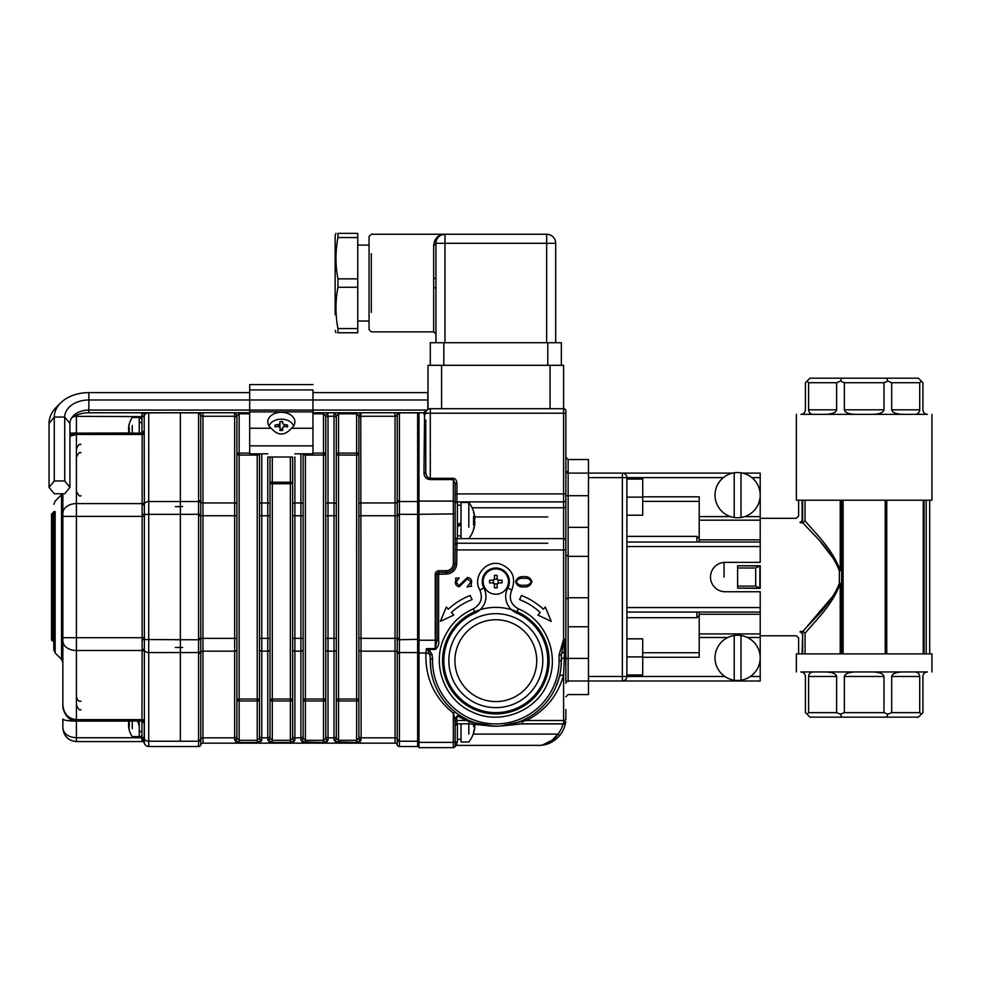 <?xml version="1.0" encoding="UTF-8"?>
<svg xmlns="http://www.w3.org/2000/svg" width="981" height="981" viewBox="0 0 981 981"><rect width="100%" height="100%" fill="white"/><g stroke="black" fill="none" stroke-linecap="round" stroke-linejoin="round"><path stroke-width="1.47" d="M547.79 516.938L474.792 516.938M547.79 543.241L455.147 543.241M423.964 473.259A1.803 1.275 180 0 0 425.766 471.984C426.073 475.859 427.581 477.968 430.291 478.311L453.332 478.311C455.515 478.63 456.717 480.334 456.95 483.425L455.147 483.425L453.332 479.586L430.291 479.586C426.465 479.182 424.356 477.073 423.964 473.259L424.589 411.738L423.964 414.497A1.803 1.275 180 0 0 425.766 413.222A4.525 4.525 0 0 1 430.291 408.697L563.609 408.697A2.256 2.256 0 0 1 565.865 410.953L565.865 413.222L565.865 410.953A2.256 2.256 0 0 0 563.609 408.697L563.609 365.312L547.79 365.312L547.79 342.712L561.353 342.712L561.353 365.312M468.808 527.202L468.808 502.48L461.021 502.48L461.021 538.63L461.021 535.92L457.404 535.92L457.404 538.63L457.404 502.48L455.147 502.48L455.147 493.897L456.95 493.897L456.95 502.48M470.855 721.256A4.525 2.146 112.4 0 0 469.139 721.746L469.139 723.819L469.139 721.746L457.661 716.216L456.692 718.386A1.803 1.275 0 0 0 455.012 719.183L453.332 713.162C434.227 697.663 425.08 677.601 425.913 653.015L426.477 648.6L435.257 648.6L436.937 640.225L436.937 574.339A1.937 1.937 0 0 1 438.875 572.401L446.11 572.401A8.903 8.903 0 0 0 455.012 563.486L455.147 536.828A1.803 1.803 0 0 0 456.95 538.63L563.609 538.63A2.256 2.256 0 0 1 565.865 540.887L565.865 681.452M455.147 483.425L455.147 544.124A1.803 0.797 180 0 0 456.95 544.921L456.692 563.486A10.583 10.583 0 0 1 446.11 574.069L438.605 574.339L438.605 640.225C439.218 644.247 438.09 647.313 435.257 649.434L428.93 649.434L431.91 654.168L432.572 658.827A63.275 63.275 0 0 0 494.902 723.929A63.275 63.275 0 0 0 559.096 660.654L559.096 654.879L563.609 639.293L564.369 639.293L561.353 654.879L559.096 654.879M428.035 650.501L426.477 648.6L428.93 649.434L428.035 650.501L429.911 654.854L431.91 654.168M418.985 747.657L453.332 747.657L418.985 747.657L418.985 653.015L425.913 653.015A4.525 3.188 -176.4 0 1 429.911 654.854L430.316 658.754L432.572 658.827M565.865 470.843A2.256 2.256 0 0 0 566.773 472.646A2.256 2.256 0 0 1 565.865 470.843A2.256 2.256 0 0 0 568.134 473.1L565.865 470.843A2.256 2.256 0 0 0 568.134 473.1L568.134 658.398L565.865 658.398L565.865 639.293L564.369 639.293L564.369 651.985A4.525 3.201 0 0 0 561.353 655.001L561.353 660.654A65.531 65.531 0 0 1 494.865 726.185A65.531 65.531 0 0 1 430.316 658.754L430.757 668.441M565.865 650.477A2.256 1.594 -0 0 1 564.369 651.985L564.369 657.65A4.525 3.201 0 0 0 561.353 660.654L559.096 660.654M564.369 657.65L563.609 675.112A4.525 3.139 14.6 0 0 559.244 677.172L555.687 687.301M559.685 675.333L559.93 674.266M560.531 671.016L560.617 670.403M561.071 666.712L561.353 660.654M500.494 726.026L526.343 720.508L563.609 720.508L563.609 723.819L563.609 675.112C557.797 695.664 545.375 710.796 526.343 720.508A4.525 1.803 64.2 0 0 524.381 719.637L530.439 716.302M536.239 712.243L541.402 707.742M541.537 707.608L544.063 705.008M546.478 702.237L548.587 699.527M550.599 696.62L551.028 695.97M552.511 693.53L553.419 691.912M554.29 690.244L555.001 688.809M522.505 721.746L522.505 723.819L522.505 721.746A4.525 2.146 67.6 0 0 520.776 721.256L514.13 723.586M499.525 726.087L500.948 725.989M504.001 725.682L509.936 724.652M456.692 718.386L456.95 723.23A1.803 1.717 0 0 0 455.147 724.934L455.147 745.854A1.803 1.803 0 0 1 453.332 747.657L453.332 713.162A4.525 2.342 127.3 0 1 456.079 712.77M431.015 670.428L431.321 672.267M431.481 673.138L431.652 673.984M431.873 675.002L432.106 675.995M433.136 679.784L433.7 681.55M434.387 683.487L435.11 685.351M435.883 687.141L436.668 688.87M437.6 690.734L438.568 692.537M439.917 694.842L440.616 695.97M442.799 699.171L445.092 702.151M447.679 705.118L450.377 707.877M455.012 719.183L457.134 715.872L460.616 715.934L467.263 719.637A4.525 1.803 115.8 0 0 465.288 720.508L456.692 720.508A1.803 1.275 0 0 0 455.012 721.317L455.012 719.183M458.667 714.646L460.15 715.64M460.616 715.934L457.661 716.216A1.803 0.76 62.4 0 0 457.134 715.872M476.067 723.144L477.477 723.573M481.696 724.652L487.643 725.682M490.696 725.989L497.87 726.161M469.139 721.746L493.774 726.161M425.766 471.984L425.766 419.991M455.147 724.934L455.012 721.317M456.95 742.004L456.95 744.236A1.803 1.619 -0 0 0 455.147 745.854L455.012 746.529A1.803 1.803 0 0 1 455.025 746.504L455.147 746.271M456.95 744.236L456.692 745.401A1.803 1.803 0 0 0 455.012 746.529A1.803 1.803 0 0 1 456.692 745.401L540.372 745.352M455.147 745.854A1.803 1.803 0 0 1 453.332 747.657A1.803 1.803 0 0 0 455.147 745.854L455.147 742.004L457.404 742.004L457.404 723.819M565.865 718.914L565.865 709.545L565.865 718.914A2.256 1.594 0 0 1 563.609 720.508M472.106 507.766L563.609 507.766L563.609 413.222L565.865 413.222L565.865 540.887A2.256 2.256 0 0 0 563.609 538.63L563.609 507.766A2.256 1.594 0 0 0 565.865 506.171L565.865 495.699L588.465 495.699L588.465 597.76L568.134 597.76L565.865 599.195M418.985 653.015L418.985 412.768L418.985 413.994L417.636 413.994L417.636 412.866L399.426 412.866A78.149 55.255 0 0 0 399.414 413.859L399.414 500.555A78.149 55.255 0 0 0 399.426 501.549L399.426 514.338A78.149 78.149 0 0 0 399.414 515.736L399.414 638.361A78.149 78.149 0 0 0 399.426 639.759L399.426 652.549A78.149 55.255 180 0 0 399.414 653.542L399.414 740.238A78.149 55.255 180 0 0 399.426 741.231L399.426 746.529L399.426 741.231L417.636 741.231L417.636 652.071L418.985 652.071L418.985 742.359L453.332 742.359A1.803 1.275 0 0 0 455.147 741.084L455.147 741.71M547.79 734.095L473.21 734.095L557.931 734.095L559.673 735.542C553.713 742.176 546.736 745.462 538.753 745.401C546.294 745.352 552.683 741.587 557.931 734.095L551.126 741.28M548.919 742.678L547.508 743.402M542.125 745.192L558.201 737.185M557.931 734.095A24.856 24.856 0 0 0 562.959 723.929L565.166 724.444A27.112 27.112 0 0 1 559.673 735.542M501.475 725.952L522.505 723.819L563.609 723.819L565.865 721.562L565.166 724.444M565.865 709.545L565.865 718.288M565.865 549.936L565.865 540.887A2.256 2.256 0 0 0 563.609 538.63L563.609 549.936L565.865 549.936M568.134 472.646L568.134 459.537L568.134 473.1L588.465 473.1L588.465 556.337L568.134 556.337L565.865 554.903M565.865 683.254A2.256 2.256 0 0 1 568.134 680.998L568.134 681.452M565.865 696.817L568.134 694.56L588.465 694.56L588.465 680.998L568.134 680.998L568.134 658.398L588.465 658.398L588.465 676.473L588.465 597.76L588.465 658.398M588.465 472.646L588.465 459.537L588.465 473.1L732.635 473.1M588.465 694.56L588.465 681.452M565.865 668.245L565.865 669.692M495.822 607.374A53.281 53.281 0 0 1 541.966 687.301A53.281 53.281 0 0 1 449.678 687.301A53.281 53.281 0 0 1 495.822 607.374M531.923 581.794C530.77 578.03 528.036 576.313 523.756 576.632C519.501 576.374 516.803 578.091 515.675 581.794C516.791 585.534 519.489 587.263 523.756 586.957C527.999 587.239 530.721 585.51 531.923 581.794M523.707 585.203C520.188 585.682 517.723 584.541 516.325 581.794C517.674 579.023 520.126 577.883 523.707 578.398C527.337 577.834 529.85 578.974 531.273 581.794C529.789 584.566 527.275 585.706 523.707 585.203M459.292 586.736L467.373 578.827L470.99 581.966L467.005 586.957L471.64 586.197L470.99 584.995L471.64 582.04C471.53 579.28 470.107 577.772 467.373 577.515L459.108 585.424L456.042 582.383L459.157 577.956L455.392 578.287L456.042 579.219L455.392 582.224C455.454 584.835 456.754 586.331 459.292 586.736M521.524 595.492A70.056 70.056 0 0 1 543.327 609.176L545.313 607.031L551.248 621.365L537.882 615.075L540.261 612.5A65.531 65.531 0 0 0 519.525 599.563L521.524 595.492M448.305 609.176A70.056 70.056 0 0 1 470.12 595.492L472.106 599.563A65.531 65.531 0 0 0 451.37 612.5L453.749 615.075L440.383 621.365L446.33 607.031L448.305 609.176M516.546 612.99L518.348 608.845L516.546 612.99A51.968 51.968 0 0 1 536.865 692.537A51.968 51.968 0 0 1 454.767 692.537A51.968 51.968 0 0 1 475.098 612.99L473.296 608.845L475.098 612.99A51.968 51.968 0 0 0 454.767 692.537A51.968 51.968 0 0 0 536.865 692.537A51.968 51.968 0 0 0 516.546 612.99A18.075 18.075 0 0 1 507.79 587.938A13.562 13.562 0 0 0 495.822 568.011A13.562 13.562 0 0 0 483.841 587.938A18.075 18.075 0 0 1 475.098 612.99M417.636 745.401L418.985 745.401L417.636 745.401M455.147 538.63L455.147 513.872L417.636 514.338L417.636 746.529L399.426 746.529A2.256 2.256 90 0 1 397.231 744.812A2.256 2.256 0 0 0 395.036 743.144A2.256 2.256 0 0 1 397.219 744.837A2.256 2.256 0 0 0 399.414 746.529A2.256 2.256 0 0 1 397.219 744.837L397.231 639.796L418.985 639.293L418.985 640.225L435.257 640.225L435.257 574.339L438.605 574.339M417.636 413.994L417.636 502.014L418.985 502.014L418.985 413.994M198.579 740.238A2.256 1.594 -0 0 0 200.774 739.049L200.774 744.837A2.256 2.256 0 0 1 198.579 746.529L180.357 746.529L198.579 746.529L198.567 741.231A78.149 55.255 180 0 0 198.579 740.238L198.579 653.542A78.149 55.255 180 0 0 198.567 652.549L198.567 639.759A78.149 78.149 0 0 0 198.579 638.361L198.579 515.736A78.149 78.149 0 0 0 198.567 514.338L198.567 501.549A78.149 55.255 -0 0 0 198.579 500.555L198.579 413.859A78.149 55.255 -0 0 0 198.567 412.866L198.567 412.768M200.749 412.768L200.774 739.049A2.256 1.594 180 0 1 202.957 737.847L202.957 743.144A2.256 2.256 0 0 0 200.774 744.837A2.256 2.256 0 0 1 202.957 743.144L395.036 743.144L395.036 651.139A2.256 1.594 180 0 1 397.219 652.34A2.256 1.594 -0 0 0 399.414 653.542M200.762 744.812A2.256 2.256 -90 0 1 198.567 746.529A2.256 2.256 0 0 0 200.774 744.837A2.256 2.256 0 0 1 202.957 743.144M399.426 412.768L399.426 412.866A2.256 1.594 1.5 0 0 397.231 414.056L397.244 412.768M397.231 639.796L397.231 414.056M260.688 741.869L261.755 740.128A2.256 1.888 180 0 1 259.499 738.239L257.23 740.299L259.499 738.239L259.499 453.823L259.499 738.239M235.71 741.869L239.156 742.482L234.643 740.128L234.643 413.97A2.256 1.888 0 0 1 236.899 415.858L239.156 413.786L236.899 415.858L236.899 738.239A2.256 1.888 180 0 1 234.643 740.128M293.81 741.869L294.889 740.128L290.364 742.482L272.289 742.482L267.764 740.128A2.256 1.888 0 0 0 270.02 738.239L270.02 638.361L270.02 738.239L272.289 740.299L290.364 740.299L292.62 738.239L290.364 740.299L290.364 700.986L292.62 700.986L292.62 738.239A2.256 1.888 -0 0 0 294.889 740.128L294.889 737.847L300.897 737.847L300.897 453.823M268.831 741.869L272.289 742.482L272.289 699.012L290.364 699.012A2.256 1.962 180 0 1 292.62 700.986L292.62 457.023L267.764 457.023L267.764 502.959A2.256 1.594 0 0 1 270.02 504.553L270.02 638.361L267.764 638.361L267.764 515.736L270.02 515.736L270.02 482.247L290.364 482.247L290.364 457.023M292.62 736.24L292.62 638.361L294.889 638.361L294.889 737.847A2.256 1.594 0 0 1 292.62 736.24M325.753 424.295L325.753 515.736L325.753 415.858L323.497 413.786L312.964 413.786M303.154 729.803L303.154 738.239A2.256 1.888 180 0 1 300.897 740.128L300.897 737.847A2.256 1.594 180 0 0 303.154 736.24L303.154 738.239L305.41 740.299L305.41 742.482L300.897 740.128M326.943 741.869L328.01 740.128A2.256 1.888 180 0 1 325.753 738.239L325.753 729.803L325.753 738.239L323.497 740.299L325.753 738.239L325.753 515.736L328.01 515.736L328.01 638.361L325.753 638.361L325.753 700.986L305.41 700.986L305.41 740.299L323.497 740.299L323.497 455.074L305.41 455.074A2.256 1.962 0 0 1 303.313 453.823M301.964 741.869L323.497 742.482L323.497 740.299M334.398 412.768L334.018 413.97L334.398 412.768M336.287 415.858L338.543 413.786L336.287 415.858L336.287 738.239A2.256 1.888 180 0 1 334.018 740.128L334.018 413.97A2.256 1.888 0 0 1 336.287 415.858M358.874 424.295L358.874 450.438M336.287 424.295L336.287 515.736L328.01 515.736L328.01 502.959A2.256 1.594 180 0 0 325.753 504.553M336.287 729.803L336.287 738.239L338.543 740.299L338.543 742.482L334.018 740.128M360.763 412.768L361.143 737.847A2.256 1.594 180 0 1 358.874 736.24L358.874 638.361L358.874 738.239L356.618 740.299L358.874 738.239L358.874 736.24L358.874 738.239A2.256 1.888 180 0 0 361.143 740.128L356.618 742.482L335.085 741.869M360.076 741.869L361.143 737.847L395.036 737.847A2.256 1.594 180 0 1 397.219 739.049A2.256 1.594 0 0 0 399.414 740.238M261.755 453.823L261.755 740.128L257.23 742.482L239.156 742.482L239.156 740.299L257.23 740.299L257.23 700.986L239.156 700.986L239.156 740.299L236.899 738.239L236.899 649.545A2.256 1.594 180 0 1 234.643 651.139L202.957 651.139L202.957 737.847L234.643 737.847A2.256 1.594 180 0 0 236.899 736.24L236.899 738.239M202.957 412.768L202.957 416.251L234.643 416.251A2.256 1.594 180 0 1 236.899 417.845L236.899 515.736L202.957 515.736L202.957 651.139A2.256 1.594 180 0 0 200.774 652.34A2.256 1.594 0 0 1 198.579 653.542M270.02 457.023L270.02 504.553M267.764 740.128L267.764 737.847A2.256 1.594 0 0 0 270.02 736.24L270.02 738.239M336.287 638.361L328.01 638.361L328.01 740.128L323.497 742.482M270.02 482.247A2.256 1.508 180 0 0 272.289 483.756L272.289 699.012A2.256 1.962 180 0 0 270.02 700.986L290.364 700.986L290.364 482.247L292.62 482.247L292.62 515.736L303.154 515.736L303.154 453.823L303.154 736.24M327.629 412.768L328.01 416.251A2.256 1.594 180 0 0 325.753 417.845M325.753 415.858A2.256 1.888 0 0 1 328.01 413.97M358.874 649.545A2.256 1.594 180 0 0 361.143 651.139L395.036 651.139L395.036 638.361L358.874 638.361L358.874 415.858L356.618 413.786L338.543 413.786L338.543 453.112L336.287 453.112A2.256 1.962 0 0 0 338.543 455.074L338.543 453.112L356.618 453.112L356.618 455.074L338.543 455.074L338.543 699.012A2.256 1.962 0 0 0 336.287 700.986L338.543 700.986L338.543 740.299L356.618 740.299L356.618 700.986L338.543 700.986L338.543 699.012L356.618 699.012L356.618 700.986L358.874 700.986A2.256 1.962 0 0 0 356.618 699.012L356.618 455.074A2.256 1.962 0 0 0 358.874 453.112L358.874 515.736L399.414 515.736M358.874 415.858A2.256 1.888 0 0 1 361.143 413.97M358.874 455.025L358.874 459.819M62.858 718.987L62.858 728C63.753 736.24 68.265 740.765 76.408 741.562C68.265 740.765 63.753 736.24 62.858 728L62.858 718.987A13.562 2.121 0 0 0 76.408 721.109L76.408 720.262L141.938 720.262L141.938 719.637L141.938 720.961L142.159 649.128A2.256 1.422 178.1 0 1 144.354 650.145A4.525 3.201 0 0 0 148.72 652.549L148.72 746.529L180.357 746.529L148.72 746.529A4.525 4.525 0 0 1 144.207 742.004L144.207 738.043A4.525 3.201 0 0 0 148.72 741.231L180.357 741.231L180.357 412.768L148.72 412.866L148.72 501.549A4.525 3.201 180 0 0 144.354 503.94L144.366 743.218A2.256 2.256 0 0 0 142.184 741.562L141.938 740.348A2.256 1.655 180 0 1 144.207 742.004L144.207 731.164M397.231 502.799A2.256 1.594 -1.5 0 1 399.426 501.549L417.636 501.549L417.636 514.338L397.231 514.302M417.636 412.768L417.636 501.549M144.207 415.993L141.938 416.349L141.938 413.749A2.256 1.655 0 0 0 143.999 412.768M69.921 435.699L76.408 433.835L76.408 433.136L76.408 434.46L142.184 434.46L141.938 433.136A2.256 2.256 180 0 0 144.207 430.88L144.354 503.94A2.256 1.422 -178.1 0 1 142.159 504.97L142.184 434.46A2.256 1.594 180 0 0 144.366 433.283M142.159 649.128L142.159 504.97M69.921 436.251L76.408 434.46L76.408 720.262C68.265 719.367 63.753 714.254 62.858 704.934C63.753 713.874 68.265 718.779 76.408 719.637L76.408 720.961L141.938 720.961A2.256 2.256 180 0 1 144.207 723.218L144.207 738.043M142.184 741.562L141.938 740.348L142.184 741.562L76.408 741.562L76.408 737.749L141.938 737.749L141.938 736.13L139.228 736.584L139.228 720.961L139.228 736.13M142.65 737.491L144.354 743.157A2.256 2.256 0 0 1 144.366 743.218A2.256 2.256 0 0 0 144.354 743.169L143.692 740.962M144.207 431.934L144.207 412.768M148.72 412.768L148.72 412.866A4.525 3.201 180 0 0 144.207 416.054L144.207 430.88L141.938 433.136L141.938 434.46M62.858 697.221L62.858 493.774L62.858 662.531L61.533 659.33L61.533 494.767L62.281 493.774M62.858 728C63.753 733.923 68.265 737.172 76.408 737.749L76.408 721.109L128.572 721.109M76.408 415.221L76.408 416.349L73.722 416.545M62.858 647.104L62.858 704.934C62.085 709.974 67.714 721.746 76.408 720.961L76.408 721.109M142.159 514.559L148.72 514.338L148.72 501.549L180.357 501.549L180.357 514.338L148.72 514.338L148.72 652.549L180.357 652.549L180.357 514.338L200.762 514.302M55.132 511.518L55.132 652.941L53.808 649.753L53.808 511.518M200.762 502.799A2.256 1.594 1.5 0 0 198.567 501.549L180.357 501.549L180.357 412.866L198.567 412.866A2.256 1.594 -1.5 0 1 200.762 414.056M200.762 740.042A2.256 1.594 1.5 0 1 198.567 741.231L180.357 741.231L180.357 652.549L198.567 652.549A2.256 1.594 -1.5 0 0 200.762 651.298M55.132 642.58L55.132 652.941L61.533 659.33L61.533 647.104M61.533 506.993L61.533 494.767L55.132 501.156L53.808 504.344M182.613 514.338L175.391 514.338M175.391 639.759L182.613 639.759M271.222 428.256C277.954 435.969 284.698 435.969 291.431 428.256L312.964 428.256L312.964 445.84L249.689 445.84L249.689 428.256L271.222 428.256A13.562 9.589 0 0 1 267.764 421.867A13.562 9.589 0 0 1 281.326 412.278A13.562 9.589 0 0 1 294.889 421.867L294.889 421.867A13.562 9.589 0 0 1 291.431 428.256M267.764 453.823L249.689 453.823L249.689 445.84M249.689 428.256L249.689 384.613L249.689 389.911L312.964 389.911L312.964 411.873L249.689 411.873M294.889 453.823L312.964 453.823L312.964 445.84M312.964 428.256L312.964 411.873M69.921 487.373L64.709 480.984L54.274 480.984L49.05 487.373L54.274 493.774L64.709 493.774L69.921 487.373L69.921 423.461A18.946 13.391 180 0 1 73.403 415.736A18.946 13.391 180 0 1 88.866 410.07L88.866 412.768A24.157 17.082 180 0 0 71.662 417.857M49.05 487.373L49.05 423.461A39.816 28.155 180 0 1 56.358 407.213A39.816 28.155 180 0 1 58.713 405.079M54.274 480.984L54.274 417.072A34.593 24.464 180 0 1 60.614 402.946A34.593 24.464 180 0 1 88.866 392.608L88.866 410.07L427.042 410.07M64.709 480.984L64.709 417.072A24.157 17.082 180 0 1 88.866 399.99L427.826 399.99L427.826 409.42L428.023 395.686M425.791 412.768L312.964 412.768M249.689 412.768L88.866 412.768M312.964 392.608L427.826 392.608L427.826 399.99M249.689 392.608L88.866 392.608M335.146 314.693L335.146 235.599L335.968 233.343M442.308 234.643L443.02 234.459M434.877 240.21L433.676 245.042C434.975 237.807 438.752 234.214 444.969 234.251L443.167 234.422M435.932 334.129L433.676 331.86L433.676 278.469L435.932 278.261L435.932 287.85L433.676 287.641L433.676 331.86L371.309 331.86L369.052 329.604L369.052 236.507L369.052 245.091L357.746 245.091M435.932 278.261L435.932 243.288A2.256 1.766 0 0 1 433.676 245.042L433.676 278.469M440.371 235.501L439.709 235.931M437.71 237.893L436.717 239.609M428.023 408.697L428.023 365.312L550.059 365.312L550.059 408.697L441.585 408.697L441.585 365.312L443.841 365.312L443.841 342.712L547.79 342.712L546.662 342.712L546.662 234.251L444.969 234.251A9.037 9.037 0 0 0 435.932 243.288L444.969 243.288L444.969 342.712L430.291 342.712L430.291 365.312M357.746 237.549L357.746 233.343L337.942 233.343L337.942 237.549C335.343 251.32 335.343 265.078 337.942 278.849L337.942 287.261C335.343 301.032 335.343 314.791 337.942 328.561L337.942 332.767C335.343 332.767 335.343 332.767 337.942 332.767C335.343 332.767 335.343 332.767 337.942 332.767L357.746 332.767L357.746 237.549L337.942 237.549M435.932 342.712L435.932 287.85M442.186 234.692L444.969 234.251L444.969 243.288L555.7 243.288A9.037 9.037 0 0 0 546.662 234.251M555.7 243.288L555.7 342.712M357.746 328.561L337.942 328.561M357.746 287.261L337.942 287.261M357.746 278.849L337.942 278.849M337.942 233.343C335.343 233.343 335.343 233.343 337.942 233.343C335.343 233.343 335.343 233.343 337.942 233.343M357.746 321.02L369.052 321.02M474.681 727.583L474.767 726.492L474.767 727.583A29.307 28.817 180 0 1 473.529 733.212A28.743 4.549 -149.6 0 0 473.541 733.175A28.743 4.549 -149.6 0 0 473.529 732.488A29.307 28.817 0 0 0 474.767 726.86L474.767 725.278A29.307 5.346 180 0 0 473.529 724.236A28.743 24.476 -72.4 0 0 473.541 724.003A28.743 24.476 -107.6 0 1 473.565 726.48M457.404 742.004L457.404 739.294L461.021 739.294L461.021 742.004L461.021 723.819M468.808 734.095L468.808 723.819M461.021 742.004L468.808 742.004A29.381 29.381 0 0 0 473.541 733.175M473.529 516.202A28.743 23.973 -65 0 1 473.529 520.028A29.307 7.873 180 0 1 474.767 521.573L474.767 523.241A29.307 28.228 0 0 1 473.529 528.759A28.743 6.695 -149.1 0 1 473.529 529.826A29.307 28.228 180 0 0 474.068 527.986A29.307 28.228 180 0 0 474.767 524.308L474.767 523.364A29.307 7.873 180 0 1 473.529 524.909A28.743 23.973 -115 0 0 473.529 521.083A29.307 7.873 0 0 0 474.767 519.538L474.767 517.87A29.307 28.228 180 0 0 473.529 512.352A28.743 6.695 -30.9 0 0 473.529 511.285A29.307 28.228 0 0 1 474.068 513.124A29.307 28.228 0 0 1 474.767 516.803L474.767 517.735L474.767 516.803M473.553 524.308L474.767 524.308L474.767 523.364L473.578 523.364M461.021 502.48L461.021 505.19L457.404 505.19L457.404 502.48M474.068 513.124A29.381 29.381 0 0 0 468.808 502.48L468.808 513.897M457.404 524.688L461.021 522.64M461.021 523.229L457.404 525.178M461.021 524.688L457.404 526.662M455.147 530.267L455.147 537.968M128.585 720.974L128.585 721.979L128.683 720.974A22.551 21.925 180 0 0 128.585 721.611L128.585 723.255A22.551 5.322 0 0 0 129.308 724.088A21.938 18.467 112.2 0 0 129.308 726.725A22.551 5.322 180 0 1 128.585 725.891L128.585 726.884A22.551 21.925 180 0 0 129.136 729.692A22.551 21.925 180 0 0 129.308 730.318A21.938 4.476 149.3 0 1 129.308 729.68A22.551 21.925 0 0 1 128.585 726.247L128.585 724.616A22.551 5.322 180 0 1 129.308 723.782A21.938 18.467 67.8 0 1 129.308 721.145M128.56 725.854L129.271 725.854L128.585 726.884M132.263 720.961L132.263 728.662M132.263 724.616L132.263 722.016M144.207 723.218L141.938 720.961L141.938 737.491L144.207 737.491M129.308 432.56A21.938 18.725 106.3 0 1 129.308 429.886A22.551 3.814 0 0 1 128.585 429.286L128.585 427.716A22.551 22.232 180 0 1 129.308 424.233A21.938 3.213 30.4 0 1 129.296 423.817A22.551 22.232 0 0 0 128.585 427.262L128.585 428.366A22.551 3.814 0 0 1 129.308 427.777A21.938 18.725 73.7 0 0 129.308 430.451A22.551 3.814 180 0 0 128.585 431.039L128.585 432.609A22.551 22.232 0 0 0 128.658 433.136M128.585 427.262L129.284 428.366L128.56 428.39M128.646 433.062L128.585 431.959L128.585 433.062A22.551 22.232 180 0 0 128.597 433.136M141.938 418.139A48.523 41.423 73.7 0 0 139.228 417.967L139.228 433.136L139.228 417.967L141.938 417.967M132.263 425.46L132.263 433.136M139.228 418.139A48.523 41.423 -106.3 0 1 141.938 418.507M144.207 422.934L144.207 416.606L141.938 416.606L141.938 433.136L76.408 433.136L69.921 435.074M279.965 427.446L278.616 426.49A22.551 15.954 180 0 0 275.072 426.993A21.938 7.75 -112.2 0 1 275.072 425.08A22.551 15.954 0 0 1 278.616 424.565L279.965 423.608L279.965 428.452L279.965 421.622A21.938 21.19 -0 0 1 282.675 421.622L282.675 423.608L284.036 424.565A22.551 15.954 0 0 1 287.568 425.08A21.938 7.75 112.2 0 1 287.568 426.993A22.551 15.954 180 0 0 284.036 426.49L282.675 427.446L282.675 430.451A21.938 5.678 180 0 0 279.965 430.451L279.965 427.446L279.965 430.451M282.675 421.622L282.675 423.608M279.928 429.053L282.712 429.053M276.446 426.747L275.072 425.08M282.675 427.446L282.675 430.451M286.207 426.747L287.568 425.08M279.965 423.608L279.965 421.622M269.052 425.938A12.655 8.952 180 0 1 281.326 419.169A12.655 8.952 180 0 1 293.601 425.938M493.418 582.959A1.361 1.361 0 0 1 494.424 583.965A5.322 2.661 -0 0 1 494.461 584.284L493.112 582.922A5.322 2.661 -90 0 1 493.418 582.959L493.418 580.176A1.361 1.361 0 0 0 494.424 579.17L497.208 579.17A1.361 1.361 0 0 0 498.213 580.176L498.213 582.959A1.361 1.361 0 0 0 497.208 583.965L494.424 583.965M493.112 582.922L489.568 582.922A21.938 10.963 -90 0 1 489.568 580.212L493.112 580.212L494.461 578.851A5.322 2.661 -0 0 1 494.424 579.17M497.208 579.17A5.322 2.661 180 0 1 497.171 578.851L497.171 575.32L497.171 578.851L498.532 580.212L502.064 580.212A21.938 10.963 90 0 1 502.064 582.922L498.532 582.922L497.171 584.284A5.322 2.661 180 0 1 497.208 583.965M494.461 584.284L494.461 587.815L494.461 584.284M497.171 587.815L497.171 584.284L497.171 587.815A21.938 10.963 180 0 1 494.461 587.815M494.461 575.32L494.461 578.851L494.461 575.32A21.938 10.963 0 0 1 497.171 575.32M495.822 594.216A12.655 12.655 0 0 1 484.859 575.246A12.655 12.655 0 0 1 506.785 575.246A12.655 12.655 0 0 1 495.822 594.216M51.552 639.857L51.552 514.007L51.552 639.857M699.195 501.352L642.702 501.352L699.195 501.352L699.195 496.827L699.195 520.175L760.214 520.175L760.214 562.358L725.18 562.358A14.69 14.69 0 0 0 710.489 577.049A14.69 14.69 0 0 0 725.18 591.739L760.214 591.739L760.214 637.478L747.387 637.478M751.875 477.624L760.214 477.624L760.214 520.175M699.195 542.027L699.195 520.175M760.214 477.624L760.214 473.1L742.592 473.1M588.465 477.624L622.371 477.624L622.371 680.998A4.525 4.525 0 0 0 626.884 676.473C626.614 679.22 625.105 680.728 622.371 680.998A4.525 4.525 0 0 0 626.884 676.473L588.465 676.473L588.465 680.998L760.214 680.998L760.214 637.478M626.884 542.027L760.214 542.027M626.884 612.07L760.214 612.07M724.824 676.473L626.884 676.473L626.884 477.624A4.525 4.525 0 0 0 622.371 473.1L622.371 477.624L723.34 477.624M727.828 637.478L699.195 637.478L699.195 657.27L642.702 657.27M699.195 612.07L699.195 633.922L760.214 633.922M699.195 652.745L642.702 652.745L699.195 652.745L699.195 657.27M699.195 637.478L699.195 633.922M805.058 633.395L802.973 631.286C810.797 621.672 830.588 605.792 839.368 583.352L840.214 583.597C831.962 606.565 812.66 623.389 805.058 633.395L805.058 653.886M799.969 631.923L800.557 631.286L802.642 633.407L802.102 634.033A2.256 2.011 -138.4 0 0 799.969 631.923L802.973 631.286M802.102 653.886L802.642 633.407L802.642 653.886M798.62 516.031L798.62 500.212L796.364 500.212L931.95 500.212L929.694 500.212L929.694 653.886L931.95 653.886L796.364 653.886L798.62 653.886L798.62 638.067L796.364 635.798L760.214 635.798M923.256 500.212L923.256 653.886M886.75 500.212L886.75 653.886L886.75 500.212M891.692 676.473C892.354 673.739 895.984 672.23 902.606 671.96L915.199 671.96C917.934 672.23 919.442 673.739 919.712 676.473L891.692 676.473L891.692 712.635L919.712 712.635L919.712 676.473M891.692 712.635L887.83 714.229L886.628 717.148L918.388 717.148L922.913 712.635L922.913 676.473C923.182 673.739 924.691 672.23 927.425 671.96L800.888 671.96C803.623 672.23 805.131 673.739 805.401 676.473L805.401 712.635L809.926 717.148L841.698 717.148L840.484 714.229L836.621 712.635L836.621 676.473L808.602 676.473L808.602 712.635L836.621 712.635M808.602 676.473C808.871 673.739 810.38 672.23 813.114 671.96L825.72 671.96C832.329 672.23 835.971 673.739 836.621 676.473M805.058 500.212L805.058 520.703C812.636 530.684 832.011 547.57 840.214 570.501L840.214 500.212M802.642 500.212L802.642 520.69L800.557 522.812L802.973 522.812L805.058 520.703M802.102 500.212L802.102 520.065A2.256 2.011 -41.6 0 1 799.969 522.174L800.557 522.812L799.969 522.174M864.163 414.35L800.888 414.35C803.623 414.068 805.131 412.572 805.401 409.825L805.401 382.713L809.926 378.188L918.388 378.188L922.913 382.713L922.913 409.825C923.182 412.572 924.691 414.068 927.425 414.35L864.163 414.35M813.114 414.35L825.72 414.35C832.329 414.068 835.971 412.572 836.621 409.825L836.621 382.713L808.602 382.713L808.602 409.825C808.871 412.572 810.38 414.068 813.114 414.35M902.606 414.35L915.199 414.35C917.934 414.068 919.442 412.572 919.712 409.825L919.712 382.713L891.692 382.713L891.692 409.825C892.354 412.572 895.984 414.068 902.606 414.35M724.052 577.049L724.052 562.407L724.052 577.049M737.614 588.159L760.214 588.342L760.214 565.755L737.614 565.755L759.858 565.939L759.858 588.159L755.689 586.086L755.689 568.011L737.614 568.011L737.614 588.159L759.858 588.159M841.588 500.212L841.588 570.501L839.368 570.746L841.588 570.501L841.588 583.597L839.368 583.352L839.368 570.746C830.576 548.281 810.882 532.536 802.973 522.812M820.803 542.223L834.083 559.489M833.764 595.111L803.5 630.734M737.614 565.939L737.614 568.011M737.614 586.086L755.689 586.086M755.689 568.011L759.858 565.939M886.628 717.148L841.698 717.148M921.318 714.229L919.712 712.635M808.602 712.635L807.007 714.229M887.83 714.229L883.979 712.635L883.979 676.473L844.347 676.473L844.347 712.635L883.979 712.635M844.347 712.635L840.484 714.229M873.065 414.35C879.675 414.068 883.317 412.572 883.979 409.825L883.979 382.713L887.83 381.106L886.628 378.188M887.83 381.106L891.692 382.713M919.712 382.713L921.318 381.106M836.621 382.713L840.484 381.106L841.698 378.188M840.484 381.106L844.347 382.713L844.347 409.825C844.997 412.572 848.639 414.068 855.248 414.35M883.979 382.713L844.347 382.713M807.007 381.106L808.602 382.713M873.065 671.96C879.675 672.23 883.317 673.739 883.979 676.473M844.347 676.473C844.997 673.739 848.639 672.23 855.248 671.96M588.465 680.998L760.214 680.998M699.195 615.467L696.939 617.723L696.939 612.07L696.939 617.723L626.884 617.723M696.939 542.027L696.939 536.374L696.939 542.027M626.884 674.977L642.702 674.977L642.702 656.902L626.884 656.902M626.884 638.839L642.702 638.839L642.702 656.902M626.884 515.209L642.702 515.209L626.884 515.258M626.884 497.146L642.702 497.146L642.702 515.209M626.884 479.071L642.702 479.071L642.702 497.146M740.998 680.189A22.6 22.6 0 0 1 715.014 657.846A22.6 22.6 0 0 1 740.998 635.504A22.6 22.6 0 0 1 740.998 680.189L740.998 635.504M734.217 680.189L734.217 635.504M740.998 517.49A22.6 22.6 0 0 1 715.014 495.147A22.6 22.6 0 0 1 740.998 472.805A22.6 22.6 0 0 1 740.998 517.49L740.998 472.805M734.217 517.49L734.217 472.805M430.291 479.586L430.291 413.222L425.766 413.222A4.525 4.525 0 0 1 430.291 408.697L430.291 413.222L563.609 413.222L563.609 408.697M455.147 502.358A1.803 1.275 180 0 0 453.332 501.083L453.332 478.311M456.95 483.425L456.95 493.897L565.865 493.897M455.429 502.48A1.803 1.275 180 0 1 456.95 501.892L563.609 501.892A2.256 1.594 0 0 0 565.865 500.298M455.147 536.828A1.803 1.803 0 0 0 456.95 538.63L456.95 544.921M455.012 549.936L563.609 549.936L563.609 639.293M446.11 574.069L446.11 570.721A7.235 7.235 0 0 0 453.332 563.486L456.692 563.486M435.257 574.339A3.617 3.617 0 0 1 438.875 570.721L438.875 574.069M435.257 649.434L435.257 640.225L438.605 640.225M438.875 570.721L446.11 570.721M453.332 563.486L453.332 501.083L418.985 501.083M519.194 723.929L562.959 723.929M588.465 626.761L568.134 626.761M568.134 527.337L588.465 527.337M456.95 723.23L456.95 720.508M483.841 587.938L479.856 590.059L483.841 587.938A13.562 13.562 0 0 1 495.822 568.011A13.562 13.562 0 0 1 507.79 587.938L511.788 590.059L507.79 587.938M448.844 660.654A46.965 46.965 0 0 1 519.305 619.98A46.965 46.965 0 0 1 519.305 701.341A46.965 46.965 0 0 1 448.844 660.654M454.914 660.654A40.908 40.908 0 0 0 516.276 696.093A40.908 40.908 0 0 0 516.276 625.228A40.908 40.908 0 0 0 454.914 660.654M417.636 740.103L418.985 740.103M198.579 413.859A2.256 1.594 0 0 1 200.774 415.049A2.256 1.594 180 0 0 202.957 416.251L202.957 515.736L198.579 515.736M198.579 500.555A2.256 1.594 -0 0 1 200.774 501.757A2.256 1.594 180 0 0 202.957 502.959L234.643 502.959A2.256 1.594 180 0 1 236.899 504.553M198.579 638.361L236.899 638.361M142.159 639.538L200.762 639.796M198.579 746.529A2.256 2.256 0 0 0 200.774 744.837M399.414 638.361L395.036 638.361L395.036 416.251A2.256 1.594 180 0 0 397.219 415.049A2.256 1.594 0 0 1 399.414 413.859M358.874 504.553A2.256 1.594 180 0 1 361.143 502.959L395.036 502.959A2.256 1.594 180 0 0 397.219 501.757A2.256 1.594 0 0 1 399.414 500.555M397.231 651.298A2.256 1.594 1.5 0 0 399.426 652.549L417.636 652.549M397.231 740.042A2.256 1.594 -1.5 0 0 399.426 741.231M395.036 743.144A2.256 2.256 0 0 1 397.219 744.837A2.256 2.256 0 0 0 399.414 746.529M358.874 417.845A2.256 1.594 180 0 1 361.143 416.251L395.036 416.251L395.036 412.768M257.23 742.482L257.23 740.299M270.02 649.545A2.256 1.594 0 0 1 267.764 651.139L267.764 737.847L261.755 737.847A2.256 1.594 180 0 1 259.499 736.24M249.689 413.786L239.156 413.786L239.156 699.012A2.256 1.962 0 0 0 236.899 700.986L239.156 700.986L239.156 699.012L257.23 699.012A2.256 1.962 0 0 1 259.499 700.986L257.23 700.986L257.23 455.074L239.156 455.074A2.256 1.962 0 0 1 236.899 453.112L249.689 453.112M259.499 638.361L267.764 638.361L267.764 651.139L261.755 651.139A2.256 1.594 180 0 1 259.499 649.545M259.499 504.553A2.256 1.594 180 0 1 261.755 502.959L267.764 502.959L267.764 515.736L259.499 515.736M259.34 453.823A2.256 1.962 0 0 1 257.23 455.074L257.23 453.823M239.156 413.786L239.156 412.768M292.62 504.553A2.256 1.594 0 0 1 294.889 502.959L294.889 638.361L303.154 638.361M294.889 457.023L294.889 502.959L300.897 502.959A2.256 1.594 180 0 1 303.154 504.553M272.289 457.023L272.289 483.756L290.364 483.756A2.256 1.508 180 0 0 292.62 482.247M292.62 649.545A2.256 1.594 0 0 0 294.889 651.139L300.897 651.139A2.256 1.594 180 0 0 303.154 649.545M290.364 740.299L290.364 742.482M336.287 736.24A2.256 1.594 180 0 1 334.018 737.847L328.01 737.847A2.256 1.594 180 0 1 325.753 736.24M305.41 453.823L305.41 700.986L303.154 700.986A2.256 1.962 0 0 1 305.41 699.012L323.497 699.012A2.256 1.962 0 0 1 325.753 700.986M336.287 649.545A2.256 1.594 180 0 1 334.018 651.139L328.01 651.139A2.256 1.594 180 0 1 325.753 649.545M312.964 453.112L325.753 453.112A2.256 1.962 0 0 1 323.497 455.074L323.497 412.768M336.287 417.845A2.256 1.594 180 0 0 334.018 416.251L328.01 416.251L328.01 502.959L334.018 502.959A2.256 1.594 180 0 1 336.287 504.553M356.618 742.482L356.618 740.299M358.874 453.112L356.618 453.112L356.618 412.768M338.543 413.786L338.543 412.768M141.938 416.606L76.408 416.349L76.408 432.989A13.562 2.121 180 0 0 69.921 433.246M62.858 513.198A13.562 9.589 180 0 1 76.408 503.609L142.184 503.609A2.256 1.594 180 0 0 144.366 502.444M62.858 516.398L144.366 516.398M62.858 637.699L144.366 637.699M62.858 640.9A13.562 9.589 180 0 0 76.408 650.489L142.184 650.489A2.256 1.594 180 0 1 144.366 651.654M76.408 719.637L142.184 719.637A2.256 1.594 180 0 1 144.366 720.814M141.938 740.348L141.938 737.749L144.207 738.104M76.408 434.46L76.408 433.835L141.938 433.835M128.585 432.989L76.408 433.136M175.391 506.625L182.613 506.625M182.613 647.472L175.391 647.472M69.921 423.461L64.709 417.072L54.274 417.072L49.05 423.461M371.309 253.674L371.309 312.436M474.767 523.241L473.578 523.241M473.553 521.573L474.767 521.573M129.271 429.286L128.585 429.286M278.616 426.49L278.616 424.565M284.036 424.565L284.036 426.49M52.913 641.206L52.913 512.646L52.913 641.206M760.214 516.619L744.628 516.619M730.6 516.619L699.195 516.619M642.702 496.827L699.195 496.827M699.195 539.832L760.214 539.832M750.404 676.473L760.214 676.473M699.195 614.265L760.214 614.265M626.884 607.558L760.214 607.558M626.884 546.54L760.214 546.54M840.214 653.886L840.214 583.597L841.588 583.597L841.588 653.886M885.218 500.212L885.218 653.886M843.096 500.212L843.096 653.886M926.211 500.212L926.211 653.886M924.077 500.212L924.077 653.886M919.712 409.825L891.692 409.825M883.979 409.825L844.347 409.825M836.621 409.825L808.602 409.825M455.025 746.492L456.447 745.413M455.147 725.633L456.95 723.819L469.139 723.819L489.948 725.928M565.865 457.281L568.134 459.537L588.465 459.537M473.296 608.845C480.911 604.48 483.106 598.214 479.856 590.059C472.082 577.122 485.828 559.587 500.236 564.038C512.45 569.005 516.288 577.674 511.788 590.059C508.538 598.214 510.721 604.48 518.348 608.845C546.601 620.262 560.568 656.436 547.324 683.88C535.528 711.985 499.17 725.462 471.91 711.838C443.964 699.674 430.978 663.144 444.957 636.068C451.15 623.609 460.592 614.535 473.296 608.845M80.933 701.329C79.535 700.262 78.958 703.438 76.408 696.817L76.408 696.817M137.671 720.961L139.228 726.136L137.683 720.961M80.933 495.699C79.829 496.852 78.321 495.344 76.408 491.174M80.933 452.768C79.768 451.665 78.259 453.161 76.408 457.281M80.933 444.491C79.486 443.62 77.99 445.129 76.408 449.016M80.933 709.606C79.829 710.747 78.321 709.238 76.408 705.081M249.689 384.613L312.964 384.613M60.614 402.946L56.358 407.213M444.969 234.251L371.309 234.251L369.052 236.507M335.146 330.511L335.968 332.767M473.578 523.314L474.804 523.314M468.808 538.63A29.381 29.381 0 0 0 474.068 527.986M129.136 729.692A22.6 22.6 0 0 0 132.263 736.584L139.228 736.584M139.228 731.618L141.938 731.618M139.228 417.514L132.263 417.514A22.6 22.6 0 0 0 129.296 423.829M139.694 422.48L141.938 422.48M51.552 640.09L53.808 641.451M51.552 514.007L53.808 512.646M931.95 671.96L931.95 653.886M796.364 671.96L796.364 653.886M931.95 500.212L931.95 414.35M796.364 500.212L796.364 414.35M760.214 518.299L796.364 518.299L798.632 516.031M699.195 538.63L696.939 536.374L626.884 536.374"/></g></svg>
